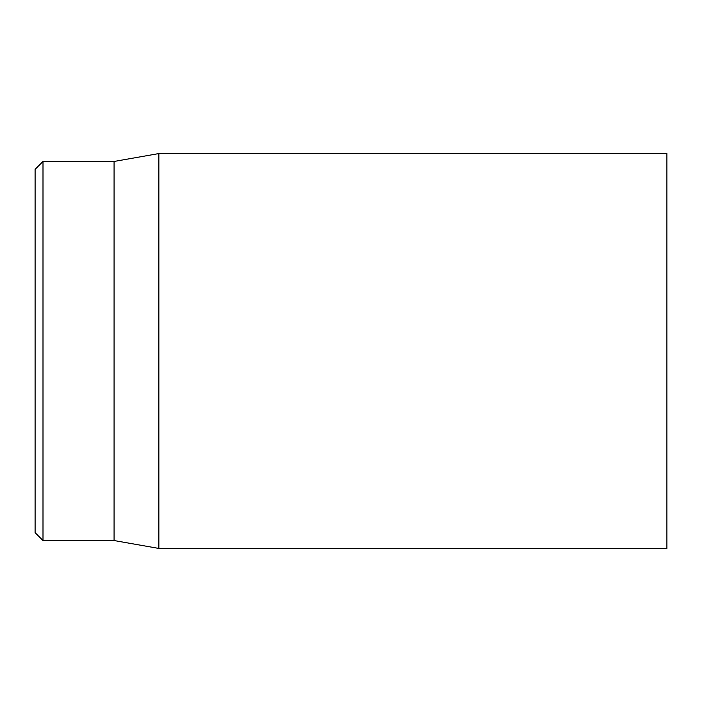 <?xml version="1.0" encoding="UTF-8"?>
<svg xmlns="http://www.w3.org/2000/svg" width="702" height="702" viewBox="0 0 702 702"><rect width="100%" height="100%" fill="white"/><g stroke="black" fill="none" stroke-linecap="round" stroke-linejoin="round"><path stroke-width="1.05" d="M666.9 351L666.9 153.562L158.863 153.562L158.863 548.438L666.9 548.438L666.9 351M35.1 351L35.1 532.642L42.997 540.54L42.997 161.46L35.1 169.357L35.1 351M42.997 540.54L114.075 540.54L114.075 161.46L42.997 161.46M114.075 540.54L158.863 548.438M114.075 161.46L158.863 153.562"/></g></svg>
